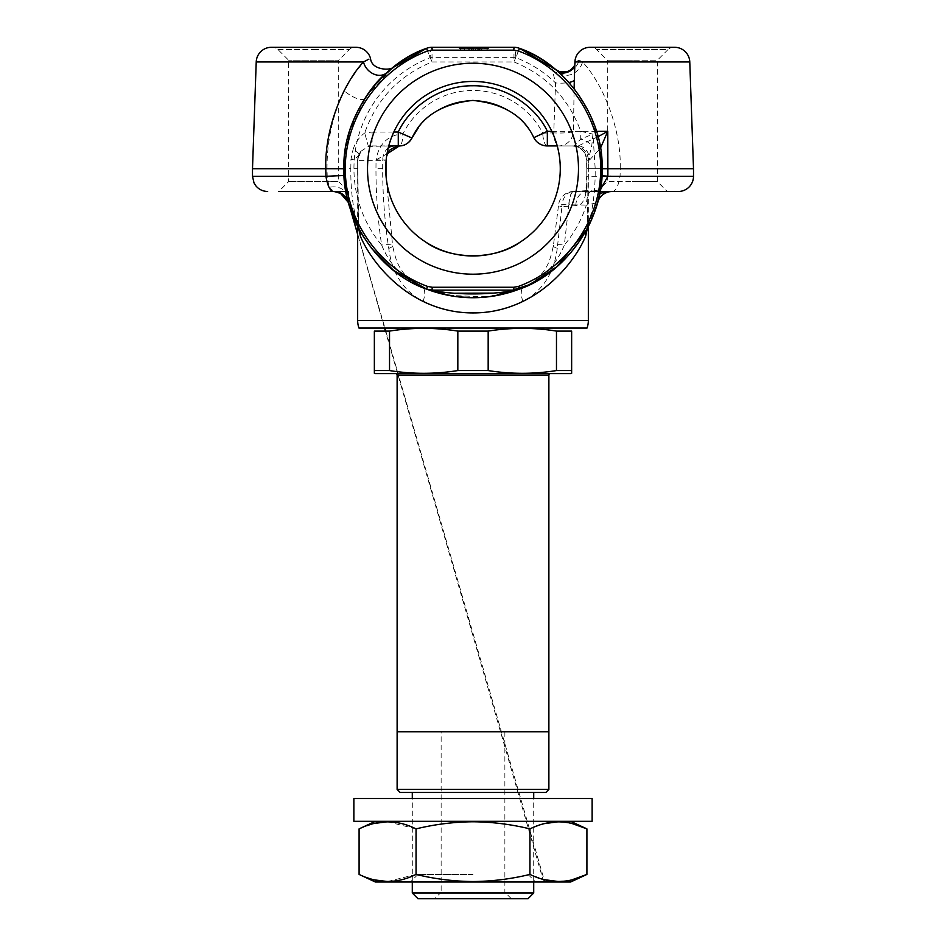 <?xml version="1.0" encoding="UTF-8"?>
<svg xmlns="http://www.w3.org/2000/svg" width="946" height="946" viewBox="0 0 946 946"><rect width="100%" height="100%" fill="white"/><g stroke="black" fill="none" stroke-linecap="round" stroke-linejoin="round"><path stroke-width="0.71" stroke-dasharray="4.73 3.55" d="M520.489 241.916A87.269 87.269 0 0 0 473 81.451A87.269 87.269 0 0 0 385.732 168.707A87.269 87.269 0 0 1 473 81.451A87.269 87.269 0 0 1 560.269 168.707A87.269 87.269 0 0 0 473 81.451A87.269 87.269 0 0 0 385.732 168.707A87.269 87.269 0 0 0 473 255.976A87.269 87.269 0 0 0 560.269 168.707A87.269 87.269 0 0 1 473 255.976A87.269 87.269 0 0 1 385.732 168.707A87.269 87.269 0 0 0 425.511 241.916M358.936 229.038C353.307 211.348 350.599 191.246 350.812 168.707L344.734 168.707L346.744 195.373L348.506 202.657L346.744 195.373A15.171 11.458 168.1 0 0 329.066 187.403L327.21 176.299L327.009 168.707C326.938 140.989 332.649 114.986 344.131 90.698A15.171 5.238 -147 0 0 364.778 98.431L379.902 79.358M494.604 295.932L473.13 297.754M456.622 296.701L451.207 295.897M426.67 289.145L426.634 289.133A15.171 15.171 0 0 1 426.575 289.109C379.606 273.299 341.813 218.207 343.966 168.707L349.393 131.671L366.22 96.267L392.921 67.533L425.404 48.766M371.364 248.207L364.423 238.439M380.375 78.873L374.285 85.613M371.376 89.184L364.778 98.431C351.486 119.799 344.805 143.224 344.734 168.707L252.499 168.707M348.554 202.822L348.554 191.482L333.867 191.482L348.554 191.482L338.692 181.608L288.601 181.608L338.692 181.608L338.692 60.201L288.601 60.201L338.692 60.201L349.37 49.523A7.592 7.592 0 0 1 354.726 47.3L272.566 47.3L354.726 47.3M313.646 191.482L278.739 191.482L333.867 191.482L278.739 191.482L288.601 181.608L288.601 60.201L277.923 49.523A7.592 7.592 0 0 0 272.566 47.3M476.299 50.339A1.514 0.899 90 0 1 475.412 48.814L473 48.814L473 48.057A0.757 0.757 0 0 1 473.757 47.3L481.301 47.3L480.946 48.057L481.75 48.057A0.757 0.757 0 0 1 482.519 47.3L473.757 47.3A0.757 0.757 0 0 0 473 48.057L473 48.814A1.514 1.514 180 0 1 471.486 50.339L470.363 50.339A1.514 1.324 -90 0 0 471.687 48.814L480.946 48.814A1.514 0.71 -90 0 1 480.237 50.339A1.514 1.514 180 0 0 481.75 48.814L479.527 48.814A1.514 0.71 90 0 0 480.237 50.339M398.278 145.944L399.117 145.944A14.415 14.415 0 0 0 411.995 138.01L402.961 133.753C387.742 135.266 378.767 143.993 376.035 159.921C386.287 159.862 388.522 160.016 382.728 160.359L357.659 160.359L357.659 226.567A129.034 129.034 0 0 0 422.484 287.454L440.682 293.638M587.265 228.66L588.341 160.111L588.341 226.567A129.034 129.034 0 0 1 523.516 287.454C542.543 279.141 556.153 265.01 564.348 245.061L568.806 204.821L586.366 205.069A15.171 4.967 90 0 1 591.309 191.482L573.702 191.47L592.48 190.997L600.308 189.791M358.972 154.364L359.031 154.233A14.415 1.845 -154.9 0 0 359.031 154.233A14.415 1.845 -154.9 0 0 353.035 149.657C355.105 142.811 358.995 137.253 364.707 132.996L372.097 132.038L372.097 145.944L388.759 145.944L368.408 146.429L360.887 151.265L359.031 154.245C358.108 157.036 355.424 158.751 350.966 159.366L357.659 160.359A14.415 14.415 -90 0 1 359.031 154.245L357.659 160.359L358.735 228.66M596.5 131.305L573.43 131.305L574.104 88.522M598.014 136.721L578.101 145.944L572.555 145.944A14.415 14.225 -90 0 1 586.768 160.359L586.827 176.299C587.324 195.905 583.682 205.696 575.889 205.684L561.959 206.654L557.241 248.396A15.171 2.72 -170.2 0 1 553.375 245.806A15.171 2.72 -170.2 0 1 564.348 245.061A119.054 119.054 0 0 0 586.366 205.069L597.494 202.657C598.333 202.29 599.799 193.244 601.857 175.507L602.034 168.707C603.903 129.33 578.101 87.564 559.216 72.712A15.171 12.18 -48.1 0 0 572.555 73.93A15.171 12.18 -48.1 0 0 582.523 61.951C602.921 83.686 621.439 128.822 620.221 168.707L693.501 168.707M586.827 168.707L602.034 168.707L599.669 193.303L597.458 191.482L632.354 191.482L591.309 191.482L597.458 191.482L607.308 181.608L632.354 181.608L607.308 181.608L607.308 60.201L632.354 60.201L607.308 60.201L596.63 49.523A7.592 7.592 0 0 0 591.274 47.3L673.434 47.3A7.592 7.592 0 0 0 668.077 49.523L596.63 49.523L668.077 49.523L657.399 60.201L632.354 60.201L657.399 60.201L657.399 181.608L632.354 181.608L657.399 181.608L667.261 191.482L632.354 191.482L667.261 191.482M586.827 176.299L586.567 160.264C585.645 151.585 580.844 146.807 572.153 145.944M360.733 65.191L363.477 61.951A15.171 12.18 -131.9 0 0 373.445 73.93A15.171 12.18 -131.9 0 0 386.784 72.712A129.034 129.034 0 0 0 343.966 168.707L345.266 168.707C345.172 117.529 379.192 68.691 427.521 51.025L432.227 50.162L432.026 47.3A15.171 15.171 -90 0 0 426.575 48.317L426.575 48.317A15.171 15.171 0 0 1 432.026 47.3L513.974 47.3A15.171 15.171 0 0 1 519.425 48.317A15.171 15.171 90 0 0 513.974 47.3L432.026 47.3A15.171 15.171 0 0 0 431.731 47.3A15.171 15.171 0 0 1 432.026 47.3L513.974 47.3A15.171 15.171 0 0 1 519.425 48.317L513.974 61.951L432.026 61.951C398.964 75.562 376.532 99.247 364.707 132.996L368.408 146.429M387.825 153.406L376.035 159.921L375.964 168.707C375.94 194.557 377.832 220.004 381.652 245.061A119.054 119.054 0 0 1 430.158 57.635L426.575 48.317A15.171 15.171 0 0 1 432.026 47.3L432.026 61.951L427.521 51.025M598.842 199.322A15.171 15.171 0 0 0 597.494 202.657L586.65 229.831L569.717 254.131L548.018 273.701L523.516 287.454A129.034 129.034 0 0 0 588.341 226.567M448.215 295.341L487.261 296.961L523.516 287.454L534.265 281.293L542.862 272.554C547.155 265.72 549.472 263.804 553.375 245.806L558.53 205.4A15.171 1.514 -175.3 0 1 568.806 204.821A15.171 4.896 90.2 0 1 573.702 191.47A15.171 11.707 -90.2 0 0 573.619 191.47A15.171 11.707 -90.2 0 0 573.217 191.482A15.171 11.707 -90.2 0 0 561.959 206.654A15.171 1.514 -175.3 0 1 558.53 205.4A15.171 15.171 0 0 1 573.063 191.482M429.791 290.304L426.575 289.109L427.521 286.401C379.476 268.83 345.184 220.205 345.266 168.707M513.536 291.214A15.171 6.137 71.7 0 1 511.372 291.049A15.171 7.533 90 0 1 513.974 290.126L432.026 290.126L513.974 290.126L519.425 289.109L500.931 294.691M494.687 295.909L466.993 297.612L439.701 293.378M678.329 191.482L612.133 191.482C615.657 191.518 618.294 186.457 620.068 176.299L693.501 176.299M578.479 168.707A105.479 105.479 0 0 0 473 63.24A105.479 105.479 0 0 0 367.521 168.707A105.479 105.479 0 0 0 473 274.186A105.479 105.479 0 0 0 578.479 168.707M340.004 192.771L333.867 191.482L329.066 187.403M348.506 202.657A129.034 129.034 0 0 1 343.966 168.707A129.034 129.034 0 0 0 348.506 202.657A15.171 15.171 0 0 0 348.081 201.332A15.171 15.171 0 0 0 348.081 201.321A15.171 15.171 0 0 0 347.253 199.5M344.935 175.4L327.21 176.299L252.499 176.299M570.722 328.061L375.278 328.061L570.722 328.061M587.04 328.061L358.96 328.061M551.837 131.305L580.726 131.305L580.726 139.109L592.929 134.119L591.806 145.365L588.341 160.111A14.415 14.296 176.1 0 0 588.306 159.153L588.341 160.111M432.227 50.162L513.773 50.162L513.974 47.3L513.974 61.951C546.398 75.266 568.652 98.384 580.726 131.305L592.929 134.119L595.188 168.707C595.401 191.246 592.693 211.348 587.064 229.038M572.555 145.944L573.879 145.944L580.726 139.109A14.415 7.533 -158.8 0 1 591.806 145.365M573.915 145.814A14.415 14.296 176.1 0 1 588.306 159.129A14.415 14.296 176.1 0 1 588.306 159.153M586.768 160.359L589.618 159.933A14.415 11.518 90 0 0 578.101 145.944L558.495 145.944A15.171 14.947 -90 0 0 573.43 131.305A15.171 2.259 0.5 0 1 553.741 132.878A15.171 4.789 -90 0 0 558.495 145.944L573.879 145.944A14.415 14.415 -90 0 1 588.294 160.359L586.567 160.264M588.341 160.217L588.306 159.129M513.773 50.162L518.479 51.025C566.524 68.597 600.816 117.221 600.734 168.707C600.828 219.898 566.808 268.723 518.479 286.401L513.773 287.265L513.974 290.126L432.026 290.126A15.171 15.171 90 0 1 426.575 289.109L432.026 290.126L432.121 288.908M513.773 287.265L432.227 287.265L427.521 286.401M432.464 291.214A15.171 6.137 108.3 0 0 434.628 291.049L454.163 293.236M493.41 293.106L511.372 291.049M513.974 290.126A15.171 15.171 90 0 0 519.425 289.109A15.171 15.171 0 0 1 519.248 289.18M432.026 290.126A15.171 7.533 90 0 1 434.628 291.049M600.734 168.707L602.034 168.707L600.781 150.757M519.425 289.109L515.002 290.091M518.479 51.025L515.842 57.635A15.171 1.975 -90 0 0 513.974 47.3A15.171 15.171 0 0 1 519.425 48.317M559.216 72.712L575.369 90.154L590.257 114.856L599.185 141.723L602.034 168.707L600.97 152.176M464.734 48.057A0.757 0.757 -90 0 1 465.491 47.3A0.757 0.757 90 0 0 464.734 48.057L473.284 48.057L473.284 48.814L464.734 48.814L477.281 48.814A1.514 0.875 90 0 1 476.406 50.339L463.221 50.339A1.514 1.514 -90 0 0 464.734 48.814L464.734 48.057L477.281 48.057L477.718 47.3L477.316 48.814L487.923 48.814L487.923 48.057L458.893 48.057L460.406 48.057L460.406 48.814L460.406 48.057L488.408 48.057A0.757 0.745 -90 0 1 489.153 47.3L458.136 47.3A0.757 0.757 0 0 1 458.893 48.057A0.757 0.757 0 0 0 458.136 47.3L477.292 47.3L477.292 48.814A1.514 0.84 90 0 1 476.477 50.339L486.551 50.339A1.514 1.372 90 0 0 487.923 48.814M473.284 48.057L473.296 47.3L465.491 47.3L488.609 47.3A0.757 0.686 -90 0 0 487.923 48.057M486.93 47.3L486.93 48.814L460.406 48.814L460.406 50.339A1.514 1.514 0 0 1 458.893 48.814A1.514 1.514 0 0 0 460.406 50.339L486.551 50.339M486.93 48.814L486.93 50.339M464.734 48.814A1.514 1.514 90 0 1 463.221 50.339L473.248 50.339L473.284 48.814M481.36 47.3A0.757 0.745 -90 0 1 482.105 48.057L482.105 48.814L473.343 48.814L473.343 48.057L485.96 48.057L486.031 47.3L473.296 47.3M473.343 48.057L473.331 47.3M473.343 48.814L473.367 50.339L483.595 50.339A1.514 1.49 90 0 1 482.105 48.814M477.292 50.339L460.406 50.339L460.406 48.814L477.292 48.814L477.292 50.339L480.32 50.339L472.953 50.339L472.089 48.814L459.378 48.814L458.621 47.3L486.031 47.3M477.292 47.3L471.652 47.3L472.089 48.814L477.292 48.814M477.718 47.3L478.203 48.057L459.378 48.057L473.201 48.057L473.201 47.3M471.652 47.3L458.621 47.3M483.595 50.339L460.903 50.339L459.378 48.814L487.308 48.057A0.757 0.745 90 0 1 488.041 47.3M473.201 50.339L473.201 48.814L487.308 48.814L487.308 48.057L485.96 48.057L485.96 48.814L487.308 48.814A1.514 1.478 -90 0 1 485.83 50.339M460.903 50.339L472.953 50.339M386.63 156.22L386.027 160.087L382.728 160.359A14.415 11.281 90 0 1 388.238 147.978M555.479 69.484C553.54 67.852 552.559 68.325 552.559 70.903L555.562 82.941L553.741 132.878L542.72 133.126A78.282 78.282 0 0 0 402.961 133.753A14.415 4.375 -92.5 0 1 399.307 145.944M547.344 145.944A15.171 4.683 -90 0 1 542.72 133.126L533.828 137.667M411.995 138.01A68.289 68.289 0 0 1 533.544 137.111A68.289 68.289 0 0 0 411.995 138.01M432.026 47.3A15.171 1.975 -90 0 0 430.158 57.635L515.842 57.635A119.054 119.054 0 0 1 555.562 82.941A15.171 3.95 -178.4 0 0 568.984 82.468M574.801 65.617A15.171 11.612 -169.8 0 0 575.215 64.115L574.506 74.119L575.334 61.951L579.129 60.142L582.523 61.951L689.776 61.951M552.559 70.903A15.171 11.612 -169.8 0 0 559.594 73.043M574.813 65.298L575.215 64.08A15.171 11.612 -169.8 0 0 575.215 64.08A15.171 11.612 -169.8 0 0 575.334 61.951L574.932 61.951M569.705 71.234A15.171 13.823 -50.3 0 0 579.129 60.142M600.994 196.354A15.171 15.171 0 0 1 601.644 195.692M604.6 193.481A15.171 15.171 0 0 1 609.768 191.66M601.857 175.507L620.068 176.299L620.221 168.707L588.341 168.707L588.341 160.075M569.007 204.821A15.171 4.896 90 0 1 573.855 191.482L600.012 191.482M590.091 47.3L674.604 47.3M381.652 245.061C389.811 264.975 403.422 279.105 422.484 287.454C408.956 281.057 406.591 276.717 402.807 272.081C399.236 266.098 396.729 264.667 392.625 245.806L392.625 245.806A15.171 2.72 -9.8 0 0 381.652 245.061M557.241 248.396C554.108 273.181 542.661 290.848 522.902 301.419C489.531 316.579 456.268 316.579 423.099 301.419C403.292 290.765 391.845 273.098 388.759 248.396C384.726 222.18 382.692 195.621 382.657 168.707L382.728 160.359M388.759 248.396A15.171 2.72 -9.8 0 0 392.625 245.806L385.992 175.459M423.099 301.419A15.171 6.125 -67 0 0 422.484 287.454A129.034 129.034 0 0 1 357.659 226.567M522.902 301.419A15.171 6.125 -113 0 1 523.445 287.478M575.889 205.684A15.171 13.528 -95.6 0 1 587.939 190.584L587.939 190.584A15.171 13.528 -95.6 0 1 592.48 190.997A15.171 12.156 -90 0 0 595.519 191.482M589.618 159.933L600.414 148.321M360.887 151.265L357.659 160.359L357.659 168.707L350.812 168.707L350.966 159.366L353.035 149.657M479.173 47.3L479.527 48.057L475.412 48.057L474.963 47.3M468.14 48.814L468.14 48.057L468.14 48.814A1.514 1.514 0 0 0 469.654 50.339L469.654 48.814L468.14 48.814A1.514 1.514 0 0 0 469.654 50.339L471.486 50.339L471.486 48.814L469.654 48.814L469.654 50.339L470.363 50.339M473 48.057L471.486 48.057L471.486 47.3M473 48.814A1.514 1.514 180 0 1 471.486 50.339M467.371 47.3A0.757 0.757 0 0 1 468.14 48.057A0.757 0.757 0 0 0 467.371 47.3L469.654 47.3L467.371 47.3M481.301 47.3L482.519 47.3M348.849 82.172L351.865 77.324M355.483 72.05L357.162 69.756M271.396 47.3L355.909 47.3M550.395 373.599L395.605 373.599L550.395 373.599M543.193 731.755L402.807 731.755L543.193 731.755M548.881 731.755L397.119 731.755L548.881 731.755M375.113 373.599L570.887 373.599M374.356 370.56L389.527 370.56L389.527 331.1L374.356 331.1L374.356 373.315M389.527 331.1C412.29 327.446 435.054 327.446 457.829 331.1L457.829 370.56C435.054 374.214 412.29 374.214 389.527 370.56M457.829 370.56L488.171 370.56L488.171 331.1C510.946 327.446 533.71 327.446 556.473 331.1L556.473 370.56L571.644 370.56L571.644 331.1L556.473 331.1M457.829 331.1L488.171 331.1M571.644 373.315L571.644 370.56M533.71 882.003L533.71 798.53M412.29 792.464L533.71 792.464L412.29 792.464M412.29 882.003L412.29 798.53M441.132 731.755L504.868 731.755L441.132 731.755L441.132 892.255L504.868 892.255L511.325 898.7L434.675 898.7L511.325 898.7M504.868 731.755L504.868 892.255L441.132 892.255L434.675 898.7M417.99 898.7L528.01 898.7M533.71 893.012L412.29 893.012M400.158 792.464L545.842 792.464M548.881 789.425L397.119 789.425M353.863 821.305L592.137 821.305M353.863 798.53L592.137 798.53M473 821.305L570.639 821.305L473 821.305M473 798.53L407.738 798.53L473 798.53M570.639 882.003L375.361 882.003M473 874.423L417.99 874.423L473 874.423M387.564 881.53L416.051 874.423C434.912 879.011 453.903 881.376 473 881.53C492.18 881.365 511.159 879 529.949 874.423L544.175 879.65M558.436 881.53L571.928 879.839M387.564 821.767L416.051 828.885C434.912 824.297 453.903 821.932 473 821.767C492.18 821.932 511.159 824.309 529.949 828.885L544.175 823.659M558.436 821.767L571.928 823.469M359.09 828.885L374.072 823.469M359.09 874.423L374.072 879.839M416.051 828.885L416.051 874.423M529.949 828.885L529.949 874.423M473 882.003L535.602 882.003L473 882.003M277.923 49.523L313.646 49.523L277.923 49.523M313.646 49.523L349.37 49.523L313.646 49.523M357.659 320.481L588.341 320.481M460.406 47.3L460.406 48.057L460.406 47.3M483.737 48.057L483.808 47.3M478.203 48.814A1.514 0.911 -90 0 0 479.114 50.339M382.657 168.707L375.964 168.707M573.619 191.47L588.412 190.513L584.995 193.209C585.834 191.707 586.366 186.066 586.626 176.299L601.81 176.299M372.097 132.038L393.82 132.038M363.477 61.951L256.224 61.951M397.119 375.113L548.881 375.113M349.512 206.133L350.245 208.498M357.659 233.934L384.927 328.061M385.802 331.1L544.766 882.003M543.702 882.003L385.412 331.1M384.537 328.061L357.659 234.502M343.966 168.707L345.219 186.669M426.599 289.121L430.998 290.091M478.806 48.814L480.32 50.339M487.344 48.814L487.344 48.057M386.027 160.087L385.992 161.967M359.303 229.866L358.345 222.334L357.659 168.707M586.697 229.866L587.655 222.334L588.341 168.707M359.031 154.233L360.875 151.289M417.99 874.423L410.398 882.003M528.01 874.423L535.602 882.003"/><path stroke-width="1.42" d="M367.521 168.707A105.479 105.479 0 0 1 473 63.24A105.479 105.479 0 0 1 578.479 168.707A105.479 105.479 0 0 1 473 274.186A105.479 105.479 0 0 1 367.521 168.707M560.269 168.707A87.269 87.269 0 0 0 473 81.451A87.269 87.269 0 0 0 385.732 168.707A87.269 87.269 0 0 0 473 255.976A87.269 87.269 0 0 0 560.269 168.707M364.423 238.439L358.936 229.038L348.506 202.657C347.667 202.29 346.201 193.244 344.143 175.507L343.966 168.707C341.813 218.207 379.606 273.299 426.575 289.109L432.464 291.214C459.531 299.894 486.563 299.894 513.536 291.214L519.425 289.109C566.394 273.299 604.187 218.207 602.034 168.707C601.952 190.04 596.961 210.142 587.064 229.038L556.958 266.701L529.914 284.521L494.604 295.932M473.13 297.754L456.622 296.701M451.207 295.897L426.67 289.145L393.725 270.532L371.364 248.207M392.543 67.828L426.575 48.317C379.606 64.115 341.813 119.208 343.966 168.707C342.074 129.425 367.876 87.576 386.784 72.712L380.375 78.873M379.902 79.358L392.46 67.899M374.285 85.613L371.376 89.184M425.404 48.766L426.575 48.317A129.034 129.034 0 0 0 386.784 72.712C396.977 64.139 396.977 64.139 386.784 72.712A15.171 12.18 48.1 0 1 373.445 73.93A15.171 12.18 48.1 0 1 363.477 61.951L368.739 59.231M368.928 59.137L363.477 61.951C343.067 83.697 324.549 128.893 325.779 168.707L325.932 176.299C327.706 186.457 330.343 191.518 333.867 191.482L313.646 191.482M394.387 66.386L394.293 66.457C392.602 70.808 371.612 70.974 370.525 58.416A15.171 15.171 0 0 0 355.909 47.3L271.396 47.3A15.171 15.171 0 0 0 256.224 61.951L363.477 61.951M340.004 192.771L348.506 202.657A129.034 129.034 0 0 0 357.659 226.567L357.659 320.481A22.763 22.763 0 0 0 358.96 328.061L587.04 328.061A22.763 22.763 0 0 0 588.341 320.481L357.659 320.481M599.173 195.763L597.494 202.657A129.034 129.034 0 0 1 588.341 226.567L588.341 320.481M358.735 228.66L360.343 236.133C371.553 263.225 410.659 313.008 472.988 312.925C535.294 313.079 574.506 263.154 585.657 236.133L587.265 228.66M574.932 61.951L689.776 61.951A15.171 15.171 0 0 0 674.604 47.3L590.091 47.3A15.171 15.171 0 0 0 574.932 61.951L574.529 73.398M574.104 88.522L574.506 74.131M689.776 61.951L693.501 168.707L607.864 168.707L607.77 131.305L598.014 136.721M588.341 226.567A129.034 129.034 0 0 0 597.494 202.657A15.171 15.171 0 0 1 609.768 191.66L599.669 193.303L599.22 195.538M523.445 287.478A15.171 6.125 -113 0 1 523.516 287.454L511.372 291.049C485.759 294.88 460.182 294.88 434.628 291.049L426.575 289.109A15.171 15.171 0 0 0 432.026 290.126A15.171 7.533 -90 0 1 434.628 291.049A15.171 6.137 -71.7 0 1 432.464 291.214L429.791 290.304M440.682 293.638L448.215 295.341M500.931 294.691L494.687 295.909M439.701 293.378L432.464 291.214M673.434 47.3L591.274 47.3M600.308 189.791L607.876 176.299L693.501 176.299A15.171 15.171 0 0 1 678.329 191.482L600.012 191.482M344.143 175.507L325.932 176.299L252.499 176.299L252.499 168.707L344.734 168.707M513.536 291.214A15.171 6.137 -108.3 0 1 511.372 291.049L516.043 290.209M432.121 288.908L432.227 287.265L432.026 290.126L513.974 290.126A15.171 15.171 0 0 0 519.425 289.109L513.974 290.126A15.171 7.533 -90 0 0 511.372 291.049M426.634 289.133A15.171 15.171 0 0 0 432.026 290.126L426.575 289.109L434.628 291.049M347.253 199.5A15.171 15.171 0 0 0 333.867 191.482C343.102 193.54 347.986 197.265 348.506 202.657A15.171 15.171 0 0 0 333.867 191.482L278.739 191.482M454.163 293.236L493.41 293.106M519.248 289.18A15.171 15.171 0 0 1 513.974 290.126L513.773 287.265L432.227 287.265L427.521 286.401C379.476 268.83 345.184 220.205 345.266 168.707C345.172 117.529 379.192 68.691 427.521 51.025L432.227 50.162L513.773 50.162L518.479 51.025C566.524 68.597 600.816 117.221 600.734 168.707C600.828 219.898 566.808 268.723 518.479 286.401L513.773 287.265M515.002 290.091L519.425 289.109L518.479 286.401L519.425 289.109A15.171 15.171 90 0 1 513.974 290.126M574.813 65.298L570.97 69.779L567.399 71.541L559.571 71.624L555.479 69.484A129.034 129.034 0 0 0 519.425 48.317L555.479 69.484A15.171 13.823 -50.3 0 0 569.705 71.234M386.63 156.22L387.825 153.394L399.354 145.944L388.759 145.944L399.117 145.944A14.415 14.415 0 0 0 411.995 138.01A14.415 14.415 -153.3 0 1 399.354 145.944A14.415 4.375 -92.5 0 1 399.295 145.944M388.238 147.978A14.415 11.281 90 0 1 394.009 145.944M399.224 145.956A14.415 4.375 -92.5 0 1 399.177 145.956L399.177 145.956A14.415 4.375 -92.5 0 1 399.129 145.956L400.655 145.873C405.231 145.518 409.003 142.905 411.995 138.01L418.499 127.556M547.344 145.944A15.171 15.171 0 0 1 533.828 137.667A15.171 15.171 0 0 0 547.344 145.944L547.344 131.305L533.828 137.667A15.171 15.171 0 0 0 547.344 145.944L557.241 145.944L547.344 145.944A15.171 15.171 0 0 1 533.828 137.667A68.289 68.289 0 0 0 533.544 137.111A68.289 68.289 0 0 1 533.828 137.667C523.8 116.003 503.461 103.587 472.811 100.418C442.172 103.753 421.904 116.287 411.995 138.01L398.278 132.038C408.223 109.854 437.135 85.483 472.586 85.767C508.049 85.128 537.186 109.228 547.344 131.305L551.837 131.305M568.984 82.468A15.171 3.95 -178.4 0 0 574.328 79.736M559.594 73.043A15.171 11.612 -169.8 0 0 574.801 65.617M598.842 199.322A15.171 15.171 0 0 1 600.994 196.354M601.644 195.692A15.171 15.171 0 0 1 604.6 193.481M609.768 191.66A15.171 15.171 0 0 1 612.133 191.482L609.768 191.66C603.489 192.96 599.397 196.626 597.494 202.657M555.479 69.484A129.034 129.034 0 0 0 519.425 48.317A15.171 15.171 0 0 0 514.269 47.3A15.171 15.171 0 0 1 519.425 48.317L519.425 48.317C566.394 64.115 604.187 119.208 602.034 168.707C604.187 119.208 566.394 64.115 519.425 48.317A15.171 15.171 0 0 0 513.974 47.3A15.171 15.171 90 0 1 519.425 48.317L518.479 51.025M513.773 50.162L513.974 47.3L432.026 47.3A15.171 15.171 0 0 0 426.575 48.317A15.171 15.171 0 0 1 431.731 47.3A15.171 15.171 0 0 0 426.575 48.317L427.521 51.025M601.81 176.299L607.876 176.299L607.876 168.707L600.734 168.707M600.414 148.321L607.77 131.305L596.5 131.305M398.278 145.944L398.278 132.038L393.82 132.038M359.255 229.701L358.936 229.038A15.171 13.741 -27.9 0 1 360.343 236.133M586.745 229.701L587.064 229.038A15.171 13.741 -152.1 0 0 585.657 236.133M432.227 50.162L432.026 47.3A15.171 15.171 90 0 0 426.575 48.317M343.847 91.277L348.849 82.172M351.865 77.324L355.483 72.05M357.162 69.756L360.733 65.191M425.511 241.916C450.568 260.327 495.397 260.327 520.489 241.916M427.521 286.401L426.575 289.109A15.171 15.171 -90 0 0 432.026 290.126M345.266 168.707L343.966 168.707M571.644 370.56L556.473 370.56L556.473 331.1L571.644 331.1C571.644 327.446 571.644 327.446 571.644 331.1L571.644 373.315L570.887 373.599L375.113 373.599L374.356 373.315L374.356 331.1C374.356 327.446 374.356 327.446 374.356 331.1L389.527 331.1L389.527 370.56C412.29 374.214 435.054 374.214 457.829 370.56L457.829 331.1C435.054 327.446 412.29 327.446 389.527 331.1M556.473 331.1C533.71 327.446 510.946 327.446 488.171 331.1L488.171 370.56C510.946 374.214 533.71 374.214 556.473 370.56C533.71 374.214 510.946 374.214 488.171 370.56L457.829 370.56M389.527 370.56L374.356 370.56M395.605 373.599A1.514 1.514 0 0 1 397.119 375.113L397.119 731.755L548.881 731.755L548.881 375.113L397.119 375.113M550.395 373.599A1.514 1.514 0 0 0 548.881 375.113M488.171 331.1L457.829 331.1M533.71 893.012L528.01 898.7L417.99 898.7L412.29 893.012L533.71 893.012L533.71 882.003M533.71 798.53L533.71 792.464M412.29 893.012L412.29 882.003M412.29 798.53L412.29 792.464M397.119 789.425L548.881 789.425L548.881 731.755L397.119 731.755L397.119 789.425L400.158 792.464L545.842 792.464L548.881 789.425M473 821.305L353.863 821.305L353.863 798.53L592.137 798.53L592.137 821.305L473 821.305M359.09 874.423L375.361 882.003L570.639 882.003L586.91 874.423C568.061 883.789 549.082 883.789 529.949 874.423C511.159 879 492.18 881.365 473 881.53C453.903 881.376 434.912 879.011 416.051 874.423C397.202 883.789 378.211 883.789 359.09 874.423L359.09 828.885C378.211 819.52 397.202 819.52 416.051 828.885L416.051 874.423M544.175 879.65L558.436 881.53M571.928 879.839L586.91 874.423L586.91 828.885C568.061 819.52 549.082 819.52 529.949 828.885C511.159 824.309 492.18 821.932 473 821.767C453.903 821.932 434.912 824.297 416.051 828.885M544.175 823.659L558.436 821.767M571.928 823.469L586.91 828.885L570.639 821.305M374.072 823.469L387.564 821.767M529.949 828.885L529.949 874.423M374.072 879.839L387.564 881.53M348.506 202.657A129.034 129.034 0 0 0 357.659 226.567M430.998 290.091L426.575 289.109M252.499 176.299L253.989 182.874L255.751 185.7C258.837 189.448 262.811 191.376 267.671 191.482M350.245 208.498L357.659 233.934M384.927 328.061L385.802 331.1M544.766 882.003L543.702 882.003M385.412 331.1L384.537 328.061M357.659 234.502L349.512 206.133M488.443 48.057L489.2 47.3M387.825 153.394C388.227 150.414 392.011 147.931 399.177 145.956M693.501 176.299L693.501 168.707M385.992 161.967L385.992 175.459M256.224 61.951L252.499 168.707M375.361 821.305L359.09 828.885"/></g></svg>
